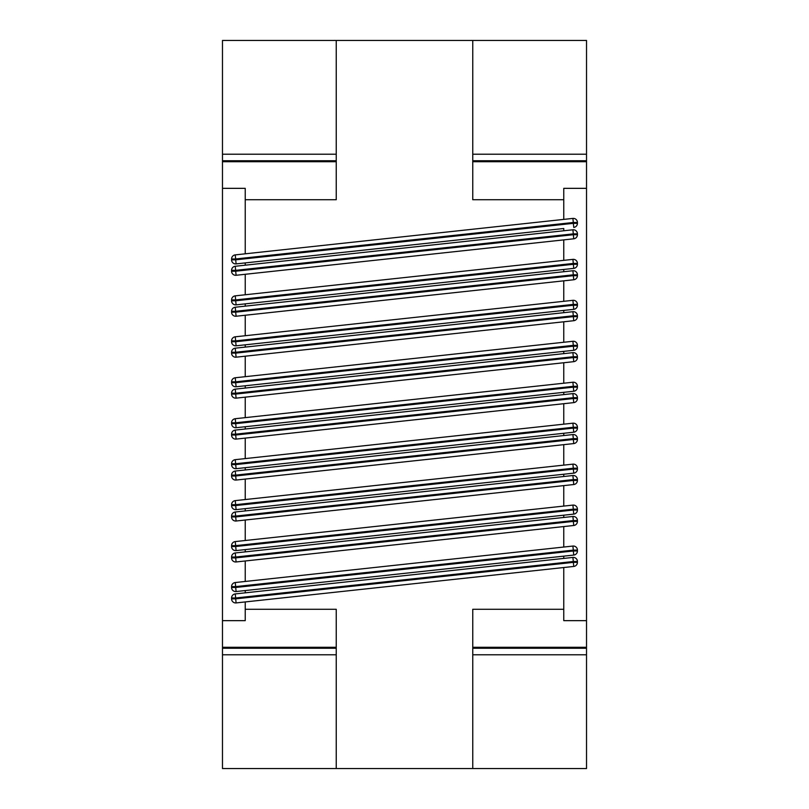<?xml version="1.0" encoding="UTF-8"?>
<svg xmlns="http://www.w3.org/2000/svg" width="809" height="809" viewBox="0 0 809 809"><rect width="100%" height="100%" fill="white"/><g stroke="black" fill="none" stroke-linecap="round" stroke-linejoin="round"><path stroke-width="1.21" d="M245.228 253.814L245.228 188.345L222.475 188.345L222.475 648.252L336.241 648.252L336.241 768.55L586.525 768.55L586.525 647.281L472.759 647.281L472.759 648.252L586.525 648.252M336.241 768.55L222.475 768.55L222.475 648.252M336.241 154.216L336.241 40.45L222.475 40.45L222.475 154.216L336.241 154.216L336.241 160.748L222.475 160.748L222.475 154.216M336.241 161.719L336.241 160.748L222.475 160.748L222.475 161.719L336.241 161.719L336.241 199.722L245.228 199.722M222.475 188.345L222.475 161.719M222.475 647.281L336.241 647.281L336.241 648.252M336.241 40.45L586.525 40.45L586.525 160.748L472.759 160.748L586.525 160.748L586.525 188.345L563.772 188.345L563.772 219.401M472.759 40.45L472.759 161.719L586.525 161.719M222.475 620.655L245.228 620.655L245.228 609.278L336.241 609.278L336.241 647.281M245.228 265.19L245.228 262.915L563.772 228.502L563.772 230.777M245.228 274.291L245.228 294.769M563.772 239.879L563.772 260.356M563.772 269.458L563.772 271.733M245.228 303.871L245.228 306.146M245.228 315.247L245.228 335.725M563.772 280.834L563.772 301.312M563.772 310.413L563.772 312.689L235.227 348.183A4.096 4.096 0 0 0 231.576 352.249L231.576 353.118A4.096 4.096 0 0 0 236.117 357.184L235.672 353.118L231.576 353.118M245.228 344.826L245.228 347.101M245.228 356.203L245.228 376.681M563.772 321.79L563.772 342.268M563.772 351.369L563.772 353.644M245.228 385.782L245.228 388.057M245.228 397.158L245.228 417.636M563.772 362.745L563.772 383.223M563.772 392.325L563.772 394.6M245.228 426.737L245.228 429.013M245.228 438.114L245.228 458.592M563.772 403.701L563.772 424.179M563.772 433.28L563.772 435.555M245.228 467.693L245.228 469.968M245.228 479.07L245.228 499.547M563.772 444.657L563.772 465.135M563.772 474.236L563.772 476.511M245.228 508.649L245.228 510.924M245.228 520.025L245.228 540.503M563.772 485.612L563.772 506.09M563.772 515.191L563.772 517.467M245.228 549.604L245.228 551.88M245.228 560.981L245.228 581.459M563.772 526.568L563.772 547.046M563.772 556.147L563.772 558.422M245.228 590.56L245.228 592.835M245.228 601.936L245.228 609.278M563.772 567.524L563.772 620.655L586.525 620.655L586.525 188.345M563.772 228.502L236.117 263.896L235.672 259.831L231.576 259.831A4.096 4.096 0 0 0 236.117 263.896L245.228 262.915M577.424 223.345L573.328 223.345L573.773 227.42A4.096 4.096 0 0 0 577.424 223.345L577.424 222.485A4.096 4.096 0 0 0 572.883 218.41L573.328 222.485L577.424 222.485M231.576 258.961L235.672 258.961L235.227 254.896A4.096 4.096 0 0 0 231.576 258.961L231.576 259.831M231.576 586.606L235.672 586.606L235.227 582.541A4.096 4.096 0 0 0 231.576 586.606L231.576 587.476A4.096 4.096 0 0 0 236.117 591.541L235.672 587.476L231.576 587.476M235.227 582.541L572.883 546.055L573.328 550.13L577.424 550.13A4.096 4.096 0 0 0 572.883 546.055M577.424 550.99L573.328 550.99L573.773 555.065A4.096 4.096 0 0 0 577.424 550.99L577.424 550.13M573.773 555.065L236.117 591.541M235.227 266.272A4.096 4.096 0 0 0 231.576 270.337L235.672 270.337L235.227 266.272L572.883 229.786L573.328 233.862L577.424 233.862A4.096 4.096 0 0 0 572.883 229.786A4.096 4.096 0 0 1 577.424 233.862L577.424 234.721L573.328 234.721L573.773 238.797A4.096 4.096 0 0 0 577.424 234.721M573.773 238.797L236.117 275.272L235.672 271.207L231.576 271.207A4.096 4.096 0 0 0 236.117 275.272M235.227 295.851A4.096 4.096 0 0 0 231.576 299.917L235.672 299.917L235.227 295.851L572.883 259.365L573.328 263.441L577.424 263.441A4.096 4.096 0 0 0 572.883 259.365M577.424 264.3L573.328 264.3L573.773 268.376A4.096 4.096 0 0 0 577.424 264.3L577.424 263.441M573.773 268.376L236.117 304.851L235.672 300.786L231.576 300.786A4.096 4.096 0 0 0 236.117 304.851M231.576 299.917L231.576 300.786M573.773 279.752A4.096 4.096 0 0 0 577.424 275.677L573.328 275.677L573.773 279.752L236.117 316.228L235.672 312.163L231.576 312.163A4.096 4.096 0 0 0 236.117 316.228M231.576 311.293L235.672 311.293L235.227 307.228A4.096 4.096 0 0 0 231.576 311.293L231.576 312.163M235.227 307.228L572.883 270.742L573.328 274.817L577.424 274.817A4.096 4.096 0 0 0 572.883 270.742A4.096 4.096 0 0 1 577.424 274.817L577.424 275.677M235.227 336.807A4.096 4.096 0 0 0 231.576 340.872L235.672 340.872L235.227 336.807L572.883 300.321L573.328 304.396L577.424 304.396A4.096 4.096 0 0 0 572.883 300.321M577.424 305.256L573.328 305.256L573.773 309.331A4.096 4.096 0 0 0 577.424 305.256L577.424 304.396M573.773 309.331L236.117 345.807L235.672 341.742L231.576 341.742A4.096 4.096 0 0 0 236.117 345.807M231.576 340.872L231.576 341.742M573.773 320.708A4.096 4.096 0 0 0 577.424 316.632L573.328 316.632L573.773 320.708L236.117 357.184M231.576 352.249L235.672 352.249L235.227 348.183L572.883 311.698L573.328 315.773L577.424 315.773A4.096 4.096 0 0 0 572.883 311.698A4.096 4.096 0 0 1 577.424 315.773L577.424 316.632M235.227 377.763A4.096 4.096 0 0 0 231.576 381.828L235.672 381.828L235.227 377.763L572.883 341.277L573.328 345.352L577.424 345.352A4.096 4.096 0 0 0 572.883 341.277M577.424 346.212L573.328 346.212L573.773 350.287A4.096 4.096 0 0 0 577.424 346.212L577.424 345.352M573.773 350.287L236.117 386.763L235.672 382.697L231.576 382.697A4.096 4.096 0 0 0 236.117 386.763M231.576 381.828L231.576 382.697M573.773 361.663A4.096 4.096 0 0 0 577.424 357.588L573.328 357.588L573.773 361.663L236.117 398.139L235.672 394.074L231.576 394.074A4.096 4.096 0 0 0 236.117 398.139M231.576 393.204L235.672 393.204L235.227 389.139A4.096 4.096 0 0 0 231.576 393.204L231.576 394.074M235.227 389.139L572.883 352.653L573.328 356.729L577.424 356.729A4.096 4.096 0 0 0 572.883 352.653A4.096 4.096 0 0 1 577.424 356.729L577.424 357.588M235.227 418.718A4.096 4.096 0 0 0 231.576 422.783L235.672 422.783L235.227 418.718L572.883 382.232L573.328 386.308L577.424 386.308A4.096 4.096 0 0 0 572.883 382.232M577.424 387.167L573.328 387.167L573.773 391.243A4.096 4.096 0 0 0 577.424 387.167L577.424 386.308M573.773 391.243L236.117 427.718L235.672 423.653L231.576 423.653A4.096 4.096 0 0 0 236.117 427.718M231.576 422.783L231.576 423.653M573.773 402.619A4.096 4.096 0 0 0 577.424 398.544L573.328 398.544L573.773 402.619L236.117 439.095L235.672 435.03L231.576 435.03A4.096 4.096 0 0 0 236.117 439.095M231.576 434.16L235.672 434.16L235.227 430.095A4.096 4.096 0 0 0 231.576 434.16L231.576 435.03M235.227 430.095L572.883 393.609L573.328 397.684L577.424 397.684A4.096 4.096 0 0 0 572.883 393.609A4.096 4.096 0 0 1 577.424 397.684L577.424 398.544M235.227 459.674A4.096 4.096 0 0 0 231.576 463.739L235.672 463.739L235.227 459.674L572.883 423.188L573.328 427.263L577.424 427.263A4.096 4.096 0 0 0 572.883 423.188M577.424 428.123L573.328 428.123L573.773 432.198A4.096 4.096 0 0 0 577.424 428.123L577.424 427.263M573.773 432.198L236.117 468.674L235.672 464.609L231.576 464.609A4.096 4.096 0 0 0 236.117 468.674M231.576 463.739L231.576 464.609M573.773 443.575A4.096 4.096 0 0 0 577.424 439.499L573.328 439.499L573.773 443.575L236.117 480.05L235.672 475.985L231.576 475.985A4.096 4.096 0 0 0 236.117 480.05M231.576 475.116L235.672 475.116L235.227 471.05A4.096 4.096 0 0 0 231.576 475.116L231.576 475.985M235.227 471.05L572.883 434.564L573.328 438.64L577.424 438.64A4.096 4.096 0 0 0 572.883 434.564A4.096 4.096 0 0 1 577.424 438.64L577.424 439.499M235.227 500.629A4.096 4.096 0 0 0 231.576 504.695L235.672 504.695L235.227 500.629L572.883 464.144L573.328 468.219L577.424 468.219A4.096 4.096 0 0 0 572.883 464.144M577.424 469.078L573.328 469.078L573.773 473.154A4.096 4.096 0 0 0 577.424 469.078L577.424 468.219M573.773 473.154L236.117 509.63L235.672 505.564L231.576 505.564A4.096 4.096 0 0 0 236.117 509.63M231.576 504.695L231.576 505.564M573.773 484.53A4.096 4.096 0 0 0 577.424 480.455L573.328 480.455L573.773 484.53L236.117 521.006L235.672 516.941L231.576 516.941A4.096 4.096 0 0 0 236.117 521.006M231.576 516.071L235.672 516.071L235.227 512.006A4.096 4.096 0 0 0 231.576 516.071L231.576 516.941M235.227 512.006L572.883 475.52L573.328 479.595L577.424 479.595A4.096 4.096 0 0 0 572.883 475.52A4.096 4.096 0 0 1 577.424 479.595L577.424 480.455M235.227 541.585A4.096 4.096 0 0 0 231.576 545.65L235.672 545.65L235.227 541.585L572.883 505.099L573.328 509.174L577.424 509.174A4.096 4.096 0 0 0 572.883 505.099M577.424 510.034L573.328 510.034L573.773 514.109A4.096 4.096 0 0 0 577.424 510.034L577.424 509.174M573.773 514.109L236.117 550.585L235.672 546.52L231.576 546.52A4.096 4.096 0 0 0 236.117 550.585M231.576 545.65L231.576 546.52M573.773 525.486A4.096 4.096 0 0 0 577.424 521.411L573.328 521.411L573.773 525.486L236.117 561.962L235.672 557.897L231.576 557.897A4.096 4.096 0 0 0 236.117 561.962M231.576 557.027L235.672 557.027L235.227 552.962A4.096 4.096 0 0 0 231.576 557.027L231.576 557.897M235.227 552.962L572.883 516.476L573.328 520.551L577.424 520.551A4.096 4.096 0 0 0 572.883 516.476A4.096 4.096 0 0 1 577.424 520.551L577.424 521.411M235.227 593.917A4.096 4.096 0 0 0 231.576 597.982L235.672 597.982L235.227 593.917L572.883 557.431L573.328 561.507L577.424 561.507A4.096 4.096 0 0 0 572.883 557.431M577.424 562.366L573.328 562.366L573.773 566.442A4.096 4.096 0 0 0 577.424 562.366L577.424 561.507M573.773 566.442L236.117 602.917L235.672 598.852L231.576 598.852A4.096 4.096 0 0 0 236.117 602.917M231.576 597.982L231.576 598.852M472.759 768.55L472.759 648.252M472.759 647.281L472.759 609.278L563.772 609.278M563.772 199.722L472.759 199.722L472.759 161.719M586.525 620.655L586.525 647.281M472.759 654.784L586.525 654.784M222.475 654.784L336.241 654.784M472.759 154.216L586.525 154.216M235.227 254.896L572.883 218.41M231.576 270.337L231.576 271.207M573.328 223.345L235.672 259.831L235.672 258.961L573.328 222.485L573.328 223.345M235.672 586.606L573.328 550.13L573.328 550.99L235.672 587.476L235.672 586.606M573.328 562.366L235.672 598.852L235.672 597.982L573.328 561.507L573.328 562.366M573.328 234.721L573.328 233.862L235.672 270.337L235.672 271.207L573.328 234.721M235.672 299.917L573.328 263.441L573.328 264.3L235.672 300.786L235.672 299.917M573.328 275.677L235.672 312.163L235.672 311.293L573.328 274.817L573.328 275.677M235.672 340.872L573.328 304.396L573.328 305.256L235.672 341.742L235.672 340.872M573.328 316.632L235.672 353.118L235.672 352.249L573.328 315.773L573.328 316.632M235.672 381.828L573.328 345.352L573.328 346.212L235.672 382.697L235.672 381.828M573.328 357.588L235.672 394.074L235.672 393.204L573.328 356.729L573.328 357.588M235.672 422.783L573.328 386.308L573.328 387.167L235.672 423.653L235.672 422.783M573.328 398.544L235.672 435.03L235.672 434.16L573.328 397.684L573.328 398.544M235.672 463.739L573.328 427.263L573.328 428.123L235.672 464.609L235.672 463.739M573.328 439.499L235.672 475.985L235.672 475.116L573.328 438.64L573.328 439.499M235.672 504.695L573.328 468.219L573.328 469.078L235.672 505.564L235.672 504.695M573.328 480.455L235.672 516.941L235.672 516.071L573.328 479.595L573.328 480.455M235.672 545.65L573.328 509.174L573.328 510.034L235.672 546.52L235.672 545.65M573.328 521.411L235.672 557.897L235.672 557.027L573.328 520.551L573.328 521.411"/></g></svg>
